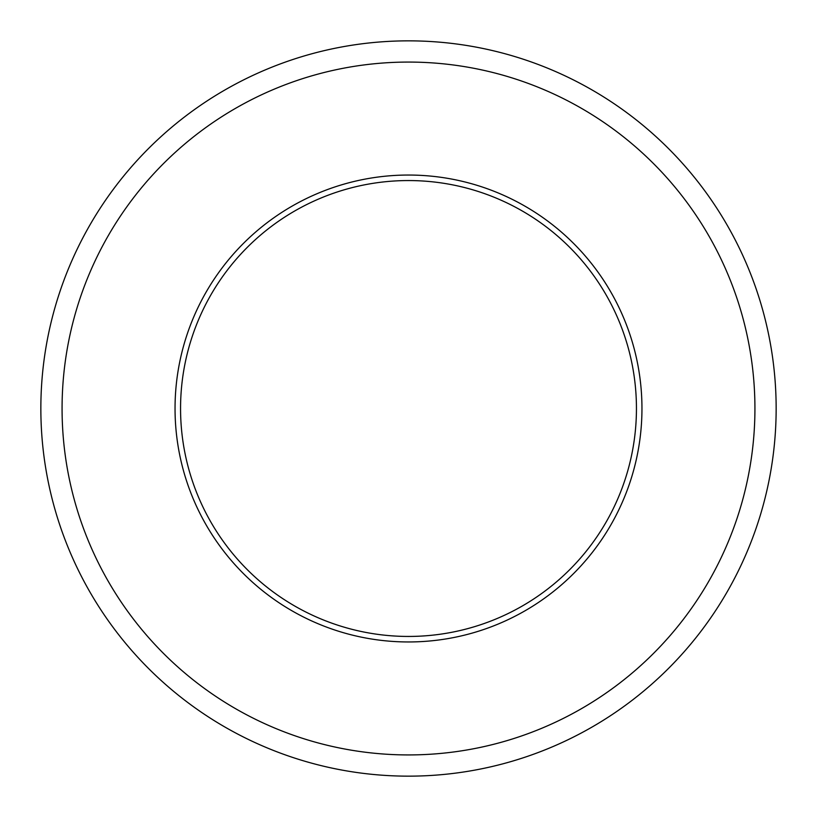 <?xml version="1.0" encoding="UTF-8"?>
<svg xmlns="http://www.w3.org/2000/svg" width="817" height="817" viewBox="0 0 817 817"><rect width="100%" height="100%" fill="white"/><g stroke="black" fill="none" stroke-linecap="round" stroke-linejoin="round"><path stroke-width="1.23" d="M636.443 408.5A227.943 227.943 0 0 1 408.5 636.443A227.943 227.943 0 0 1 180.557 408.5A227.943 227.943 0 0 1 408.5 180.557A227.943 227.943 0 0 1 636.443 408.5M641.958 408.5A233.458 233.458 0 0 1 408.5 641.958A233.458 233.458 0 0 1 175.042 408.5A233.458 233.458 0 0 1 408.5 175.042A233.458 233.458 0 0 1 641.958 408.5M754.928 408.5A346.428 346.428 0 0 1 408.5 754.928A346.428 346.428 0 0 1 62.072 408.5A346.428 346.428 0 0 1 408.5 62.072A346.428 346.428 0 0 1 754.928 408.5M776.15 408.5A367.65 367.65 0 0 1 408.5 776.15A367.65 367.65 0 0 1 40.85 408.5A367.65 367.65 0 0 1 408.5 40.85A367.65 367.65 0 0 1 776.15 408.5"/></g></svg>
